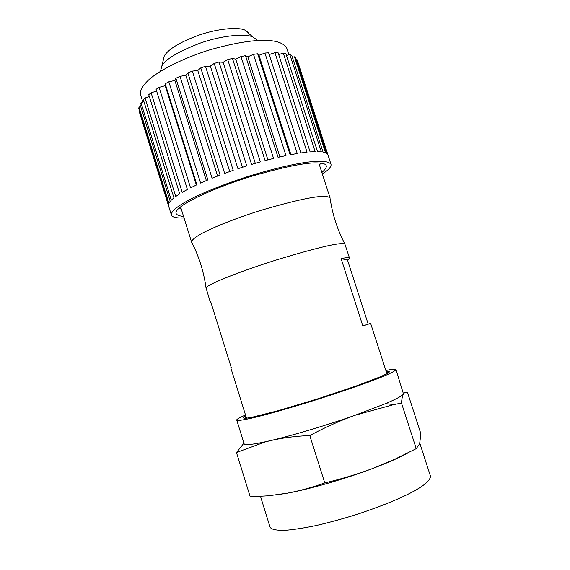 <?xml version="1.0" encoding="UTF-8"?>
<svg xmlns="http://www.w3.org/2000/svg" width="570" height="570" viewBox="0 0 570 570"><rect width="100%" height="100%" fill="white"/><g stroke="black" fill="none" stroke-linecap="round" stroke-linejoin="round"><path stroke-width="0.85" d="M277.141 494.796L287.202 493.207C308.37 489.509 345.89 478.707 372.331 468.618L394.761 459.263L416.243 448.654L419.634 443.795L420.895 433.799L407.507 392.502C405.883 391.868 404.543 392.359 403.489 393.963L395.972 369.609C395.644 368.897 392.274 369.196 385.869 370.507M245.506 414.996C239.286 417.739 236.365 419.449 236.757 420.111L244.145 443.845C244.958 445.327 252.004 444.643 265.292 441.786L270.714 440.56L265.079 441.985L236.465 452.516L250.223 496.833L268.591 495.772L287.202 493.207C299.656 490.863 312.175 487.435 324.765 482.918C341.159 479.078 357.012 474.311 372.331 468.618C387.721 462.826 399.912 457.432 408.911 452.445M236.465 452.516L243.932 443.154M309.795 435.566C296.015 436.078 282.991 437.739 270.714 440.56C291.462 435.801 328.712 424.65 355.238 415.209C339.898 420.703 324.75 427.486 309.795 435.566L324.765 482.918M401.494 403.076L393.756 404.6L355.238 415.209L385.619 403.617C396.599 398.907 402.555 395.687 403.489 393.963C402.484 395.722 401.822 398.758 401.494 403.076L416.243 448.654M236.757 420.111C237.426 420.859 242.364 420.211 251.555 418.166C265.428 414.974 291.69 407.578 319.663 398.708C340.703 391.918 357.81 386.068 370.992 381.166C386.595 375.324 394.924 371.469 395.972 369.609M245.784 415.872L244.224 416.784C242.008 418.572 244.644 418.729 252.139 417.24L278.096 410.721L318.544 398.601L356.628 385.833L379.698 377.041C384.921 374.782 388.191 373.058 389.524 371.868L387.814 371.234L386.154 371.384M211.028 302.741L210.366 302.328L206.062 287.993C205.485 285.734 232.218 273.949 275.659 260.177C317.547 247.458 340.603 242.058 344.843 243.974L349.56 258.167L347.522 260.112L368.184 324.081L370.635 323.375L362.848 325.976L341.095 258.538C346.474 257.562 349.303 257.433 349.56 258.167M231.249 367.557L230.772 367.743L231.27 367.614L210.693 301.658L210.366 302.328M341.095 258.538L347.522 260.112M362.848 325.976L368.184 324.081M206.062 287.993C203.818 271.862 199.101 256.771 191.919 242.713L191.584 242.136C191.413 240.248 194.976 237.27 202.279 233.208C213.38 227.28 235.389 218.424 259.628 210.729C303.354 197.819 326.867 193.629 330.173 198.175L318.801 162.992M248.955 33.609L248.149 32.283L245.036 30.153C238.752 26.883 218.21 28.393 198.966 35.119C180.512 41.859 168.955 48.742 164.295 55.767L163.034 61.133M257.17 41.047L256.208 39.316L252.795 36.993C246.169 33.523 223.29 35.041 200.619 42.957C178.638 51.386 165.735 59.009 161.923 65.828L160.448 71.286M184.067 218.018C176.102 218.203 171.869 217.156 171.363 214.883C171.114 211.228 177.113 205.941 194.456 197.156C209.261 190.123 227.444 183.113 248.997 176.13C270.201 169.732 287.814 165.357 301.844 163.006C318.48 160.305 328.199 160.719 330.985 164.246C331.612 166.561 328.74 169.824 322.378 174.042M139.429 110.68L139.023 110.915L168.52 205.742L168.528 204.203L138.774 108.578L138.995 107.189L168.884 203.248L170.202 201.31L140.049 104.46L140.997 102.864L171.292 200.148L173.936 197.84L143.383 99.793L145.051 98.04L175.745 196.479L179.7 193.857L148.749 94.706L151.121 92.825L182.215 192.346L187.402 189.461L156.073 89.319L159.101 87.367L190.558 187.836L196.871 184.78L165.193 83.776L168.813 81.809L200.604 183.077L207.879 179.935L175.888 78.254L179.999 76.33L212.083 178.21L220.106 175.068L187.865 72.91L192.339 71.093L224.658 173.38L233.201 170.345L200.761 67.915L205.478 66.27L237.968 168.734L246.76 165.906L214.199 63.434L218.994 62.002L251.584 164.431L260.355 161.887L227.736 59.608L232.474 58.432L265.093 160.597L273.564 158.424L240.975 56.551L245.499 55.668L278.067 157.349L285.983 155.603L253.486 54.342L257.676 53.78L290.123 154.776L297.248 153.508L264.922 53.046L268.641 52.811L300.896 152.952L307.052 152.19L274.954 52.675L278.117 52.761L310.123 151.905L315.146 151.649L283.333 53.21L285.862 53.608L317.561 151.649L321.352 151.891L289.873 54.613L291.726 55.304L323.076 152.154L325.577 152.874L294.462 56.815L295.609 57.77L326.589 153.387L327.779 154.548L297.397 60.591L330.985 164.246M140.648 106.369L138.995 107.189M143.939 101.595L140.997 102.864M149.29 96.444L145.051 98.04M156.615 91.043L151.121 92.825M165.193 83.776L165.215 85.685L159.101 87.367M175.888 78.254L174.876 80.448L168.813 81.809M187.865 72.91L185.834 75.333L179.999 76.33M200.761 67.915L197.776 70.502L192.339 71.093M214.199 63.434L210.33 66.106L205.478 66.27M227.736 59.608L223.119 62.28L218.994 62.002M240.975 56.551L235.745 59.145L232.474 58.432M253.486 54.342L247.822 56.786L245.499 55.668M264.922 53.046L258.994 55.269L257.676 53.78M274.954 52.675L269.204 54.535M283.333 53.21L278.673 54.492M289.873 54.613L286.439 55.383M294.462 56.815L292.332 57.178M297.048 59.722L296.272 59.807M183.576 216.465C173.864 215.41 173.444 211.812 182.307 205.663C191.449 198.78 219.792 186.027 251.577 176.287C283.967 166.917 305.777 162.464 317.006 162.935C327.486 163.013 329.111 166.198 321.872 172.489M290.921 154.627L258.994 55.269M279.906 156.928L247.822 56.786M267.914 159.849L235.745 59.145M255.296 163.334L223.119 62.28M242.442 167.274L210.33 66.106M229.746 171.549L197.776 70.502M217.597 176.03L185.834 75.333M206.361 180.569L174.876 80.448M196.365 185.015L165.215 85.685M142.842 102.066L140.562 94.755C139.664 90.516 142.742 85.229 149.796 78.888C160.619 69.818 183.169 58.282 208.77 50.153C255.253 36.843 281.366 37.869 286.831 48.357L288.919 54.827M181.424 209.546L179.408 207.929M320.354 163.106L319.642 165.592M260.497 496.392L270.038 527.058C271.263 529.58 276.764 530.627 286.539 530.193C294.362 529.523 304.209 527.977 316.079 525.547C328.94 522.562 342.399 518.892 356.464 514.539C377.611 507.485 394.618 500.809 407.472 494.518C422.676 486.98 430.35 480.859 430.485 476.164L419.805 443.182M393.756 404.6L385.619 403.617M246.44 417.981L244.224 416.784M386.781 373.329L387.814 371.234M246.511 418.209L230.772 367.743M386.902 373.713L370.635 323.375M344.843 243.974C337.347 229.503 332.46 214.47 330.194 198.852M191.584 242.136L180.605 206.939M245.036 30.153L252.795 36.993M164.295 55.767L161.923 65.821M171.363 214.883L168.506 205.692"/></g></svg>
